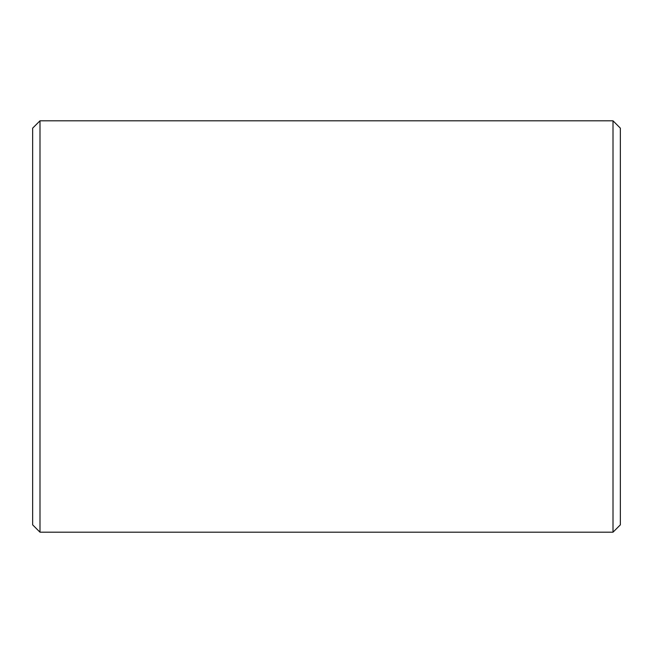 <?xml version="1.0" encoding="UTF-8"?>
<svg xmlns="http://www.w3.org/2000/svg" width="653" height="653" viewBox="0 0 653 653"><rect width="100%" height="100%" fill="white"/><g stroke="black" fill="none" stroke-linecap="round" stroke-linejoin="round"><path stroke-width="0.98" d="M620.35 128.151L620.35 524.849L613.004 532.195L613.004 120.805L620.35 128.151M39.996 532.195L32.65 524.849L32.65 128.151L39.996 120.805L39.996 532.195L613.004 532.195M39.996 120.805L613.004 120.805"/></g></svg>
